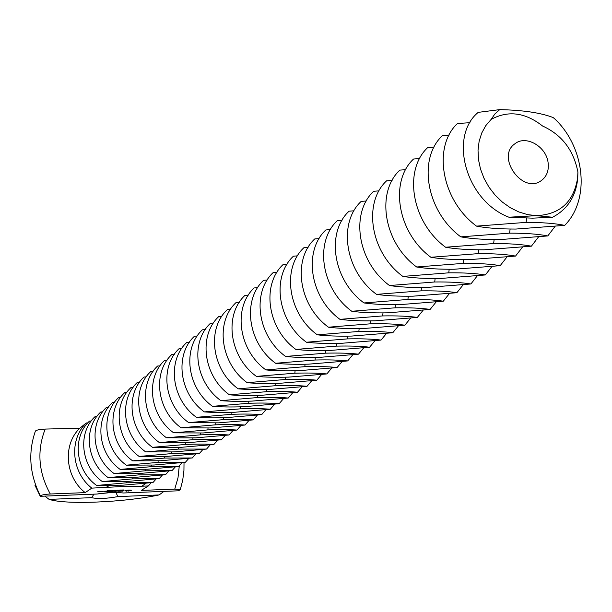 <?xml version="1.0" encoding="UTF-8"?>
<svg xmlns="http://www.w3.org/2000/svg" width="612" height="612" viewBox="0 0 612 612"><rect width="100%" height="100%" fill="white"/><g stroke="black" fill="none" stroke-linecap="round" stroke-linejoin="round"><path stroke-width="0.92" d="M552.559 217.245L536.433 215.653L508.916 217.214L532.601 218.155L552.559 217.245C567.492 209.358 575.892 196.391 577.743 178.344L577.904 172.026C573.566 150.078 561.793 134.739 542.584 126.018C525.241 112.394 508.09 110.191 491.13 119.409L485.783 125.636L481.736 133.011L479.119 141.311L478.026 150.292L478.492 159.663L480.519 169.126L484.046 178.383L488.965 187.142L495.116 195.113L502.299 202.044L510.286 207.72L518.823 211.951L527.628 214.628L536.433 215.653C559.957 214.529 573.681 202.006 577.606 178.092L577.904 172.026M548.1 162.624C546.264 146.482 525.953 134.785 515.021 143.705C495.544 156.657 522.671 194.769 541.291 180.609C546.784 176.501 549.056 170.503 548.1 162.624M564.708 225.361L515.878 229.056C499.836 229.072 486.716 228.092 476.503 226.126L526.106 222.386C542.286 222.408 555.153 223.403 564.708 225.361C590.802 199.13 584.697 146.804 554.571 118.72L553.11 117.542C540.863 112.784 523.069 110.145 499.721 109.625L494.863 113.977L491.13 119.409M508.916 217.214C465.411 200.568 448.642 136.553 478.202 112.371L499.721 109.625M553.11 117.542L554.571 118.72M547.778 235.934L499.706 239.606C483.885 239.652 470.911 238.734 460.782 236.859L509.597 233.149C525.563 233.141 538.285 234.067 547.778 235.934L555.076 226.402M469.97 122.691L457.447 123.525C432.608 146.566 441.068 199.91 476.503 226.126M97.897 493.846L115.936 492.102M531.4 246.169L484.061 249.803C468.455 249.88 455.626 249.023 445.582 247.233L493.639 243.561C509.383 243.515 521.967 244.387 531.4 246.169L538.506 236.936M448.963 135.26L442.331 135.742C417.728 158.562 425.921 211.109 460.782 236.859M184.021 462.427L183.944 470.376L182.72 480.206L180.265 489.753L178.337 490.809L123.555 492.981L112.386 492.163L97.01 494.037L40.247 496.294L34.953 485.224M115.806 492.354L117.902 496.6L159.112 494.932L163.993 491.382M44.791 496.11L49.121 499.384L91.563 497.663L93.996 494.159M91.563 497.663C97.744 499.032 106.526 498.681 117.902 496.6M515.541 256.068L468.922 259.672C453.515 259.779 440.839 258.983 430.879 257.277L478.194 253.636C493.731 253.559 506.178 254.37 515.541 256.068L522.472 247.126M434.046 147.102L427.712 147.576C403.339 170.159 411.272 221.934 445.582 247.233M120.992 485.27L120.885 486.617L91.792 488.124L85.206 492.622L50.306 493.999C38.449 472.502 36.735 450.86 45.181 429.073L79.82 428.193L86.284 422.953L87.776 422.915M120.885 486.617L141.846 486.203L146.146 483.243M151.149 482.707L148.379 485.951L141.846 486.203M148.379 485.951L141.211 490.426L174.764 489.103L180.265 489.753M50.306 493.999C44.86 494.312 41.555 494.94 40.407 495.873L40.247 496.294M128.007 491.153L131.611 490.25L128.168 490.051L125.154 490.809L127.985 490.878M122.484 491.13L123.739 490.809L121.979 490.633L124.052 490.503L121.666 490.61L123.272 490.87L121.046 491.107L122.477 491.053M120.487 491.168L119.401 491.176L120.143 490.579L117.825 491.275L120.487 491.168M115.163 491.413L118.246 490.694L115.951 490.778L117.802 490.748L115.163 491.359M111.361 491.566L113.358 491.092L111.353 491.451M113.335 491.008L115.255 490.809L114.077 491.459L113.358 491.092M108.14 491.658L110.435 491.566L111.353 490.962L108.14 491.658M107.161 491.688L108.454 491.076L107.161 491.688M104.025 491.818L106.327 491.727L107.245 491.122L104.935 491.214L106.457 491.405L104.025 491.818M101.898 491.298L103.168 491.283L101.898 491.298M100.467 491.673L99.404 491.673L100.467 491.673M122.025 490.051L123.349 489.937L122.033 490.105M120.457 490.235L121.826 489.983L120.434 490.281M119.317 490.074L120.518 490.028L119.317 490.074M118.101 490.235L118.766 490.212L118.101 490.235M116.647 490.266L117.971 490.151L116.655 490.311M103.742 491.329L104.354 491.26L103.734 491.275M97.767 491.811L99.764 491.314L97.759 491.704M115.729 490.243L114.781 490.526L115.722 490.212M113.618 490.304L114.926 490.25L113.618 490.304M111.262 490.541L112.432 490.396L111.262 490.541M112.723 490.449L113.388 490.419L112.723 490.449M109.877 490.594L111.047 490.449L109.877 490.594M108.462 490.663L109.693 490.449L108.477 490.77M107.077 490.717L108.309 490.503L107.085 490.824M49.121 499.384C65.981 504.908 123.876 502.406 159.112 494.932M91.272 420.941L89.52 421.094C72.04 437.075 75.177 470.215 96.612 485.461L126.768 482.792L153 482.508L156.159 478.959M40.407 495.873C29.575 474.392 27.9 452.803 35.381 431.093C36.506 430.007 39.772 429.333 45.181 429.073M500.188 265.662L454.265 269.234C439.056 269.364 426.518 268.622 416.642 266.993L463.238 263.382C478.576 263.275 490.893 264.04 500.188 265.662L506.95 256.994M419.61 158.569L413.551 159.021C389.416 181.381 397.096 232.399 430.879 257.277M91.792 488.124C71.413 472.38 68.812 439.523 86.284 422.953M109.334 487.45L105.998 485.614M85.206 492.622C65.056 477.085 62.516 444.595 79.82 428.193M126.891 491.199L126.852 490.786M126.378 491.191L126.76 490.556M129.951 490.151L130.455 490.082M130.226 490.755L130.172 490.113M126.317 491.076L126.324 490.549M130.93 490.679L130.884 490.197M126.08 490.992L126.034 490.449M125.682 490.931L125.644 490.533M153 482.508L123.134 485.155L96.612 485.461M485.308 274.956L440.059 278.498C425.049 278.659 412.641 277.955 402.849 276.41L448.757 272.83C463.896 272.692 476.075 273.403 485.308 274.956L491.903 266.557M405.641 169.677L399.843 170.113C375.929 192.245 383.372 242.536 416.642 266.993M159.219 478.622L129.055 481.292L102.311 481.567L132.766 478.875L159.219 478.622L162.432 475.004M96.88 416.443L95.082 416.596C77.464 432.707 80.662 466.16 102.311 481.567M470.88 283.968L426.289 287.479C411.463 287.655 399.2 287.005 389.492 285.529L434.719 281.979C449.667 281.826 461.723 282.484 470.88 283.968L477.314 275.821M392.108 180.433L386.555 180.861C362.862 202.771 370.092 252.358 402.849 276.41M165.561 474.667L135.099 477.352L108.133 477.597L138.886 474.881L165.561 474.667L168.835 470.965M102.602 411.845L100.758 412.006C83.002 428.247 86.261 462.022 108.133 477.597M126.783 490.748L129.974 490.403L127.342 490.878L126.745 490.365M129.974 490.403L129.928 489.952M101.638 491.589L102.724 491.337L101.615 491.367M121.383 490.143L120.663 490.258L121.375 490.105M98.081 491.734L98.983 491.589L98.058 491.505M114.475 490.419L113.755 490.526L114.467 490.38M111.682 490.434L112.225 490.411L111.682 490.388M110.298 490.487L110.841 490.472L110.298 490.442M109.265 490.617L108.615 490.717L109.265 490.579M107.88 490.671L107.23 490.778L107.873 490.633M456.889 292.704L412.932 296.185C398.297 296.392 386.164 295.78 376.533 294.372L421.11 290.853C435.874 290.669 447.793 291.289 456.889 292.704L463.169 284.802M378.996 190.868L373.672 191.281C350.202 212.968 357.217 261.867 389.492 285.529M172.033 470.62L141.273 473.328L114.069 473.543L145.136 470.812L172.033 470.62L175.369 466.849M108.446 407.156L106.549 407.324C88.656 423.688 91.976 457.799 114.069 473.543M443.31 301.18L399.98 304.631C385.522 304.86 373.519 304.294 363.972 302.948L407.913 299.459C422.487 299.26 434.291 299.834 443.31 301.18L449.445 293.508M366.282 200.988L361.179 201.386C337.931 222.86 344.732 271.085 376.533 294.372M178.643 466.489L147.569 469.22L120.136 469.404L151.516 466.65L178.643 466.489L182.039 462.641M114.413 402.367L112.463 402.543C94.424 419.044 97.813 453.492 120.136 469.404M430.129 309.42L387.396 312.839C373.121 313.076 361.248 312.556 351.778 311.271L395.1 307.813C409.497 307.591 421.178 308.127 430.129 309.42L436.119 301.961M353.95 210.811L349.047 211.194C326.02 232.461 332.63 280.028 363.972 302.948M185.398 462.274L154.002 465.028L126.324 465.174L158.034 462.397L185.398 462.274L188.856 458.342M120.503 397.479L118.506 397.655C100.322 414.293 103.772 449.086 126.324 465.174M417.33 317.414L375.187 320.803C361.072 321.063 349.33 320.581 339.943 319.349L382.661 315.922C396.89 315.677 408.441 316.175 417.33 317.414L423.175 310.169M341.986 220.343L337.281 220.71C314.461 241.771 320.887 288.703 351.778 311.271M192.29 457.967L160.573 460.744L132.659 460.851L164.689 458.059L192.29 457.967L195.817 453.951M126.73 392.491L124.672 392.667C106.343 409.443 109.869 444.587 132.659 460.851M404.892 325.179L363.314 328.537C349.375 328.82 337.755 328.369 328.453 327.198L370.581 323.802C384.634 323.541 396.071 324 404.892 325.179L410.606 318.141M330.365 229.607L325.844 229.959C303.238 250.813 309.481 297.126 339.943 319.349M199.336 453.568L167.29 456.361L139.123 456.437L171.498 453.622L199.336 453.568L202.932 449.46M133.087 387.388L130.968 387.572C112.486 404.494 116.096 439.99 139.123 456.437M392.805 332.729L351.778 336.065C338.008 336.355 326.51 335.942 317.284 334.818L358.846 331.452C372.731 331.176 384.053 331.605 392.805 332.729L398.389 325.882M319.082 238.603L314.729 238.948C292.337 259.603 298.411 305.312 328.453 327.198M206.535 449.07L174.152 451.893L145.733 451.931L178.452 449.086L206.535 449.07L210.199 444.878M139.59 382.171L137.409 382.362C118.774 399.422 122.454 435.293 145.733 451.931M381.054 340.073L340.563 343.378C326.953 343.684 315.57 343.301 306.428 342.23L347.432 338.895C361.157 338.604 372.364 338.994 381.054 340.073L386.501 333.41M308.119 247.347L303.927 247.684C281.742 268.14 287.648 313.26 317.284 334.818M213.894 444.473L181.16 447.318L152.487 447.318L185.558 444.45C196.873 443.991 206.313 443.998 213.894 444.473L217.627 440.189M146.23 376.847L143.988 377.038C125.208 394.25 128.956 430.481 152.487 447.318M369.617 347.211L329.654 350.485C316.197 350.814 304.937 350.462 295.871 349.437L336.34 346.132C349.903 345.818 360.988 346.185 369.617 347.211L374.942 340.731M297.463 255.854L293.423 256.183C271.437 276.433 277.19 320.979 306.428 342.23M221.414 439.776L188.335 442.644L159.395 442.598L192.826 439.707C204.247 439.255 213.779 439.278 221.414 439.776L225.224 435.392M153.023 371.4L150.72 371.599C131.779 388.957 135.612 425.569 159.395 442.598M358.487 354.164L319.043 357.408C305.74 357.752 294.594 357.431 285.597 356.452L325.546 353.17C338.949 352.849 349.926 353.178 358.487 354.164L363.696 347.853M287.097 264.132L283.211 264.445C261.423 284.503 267.023 328.491 295.871 349.437M229.11 434.971L195.664 437.863L166.464 437.771L200.262 434.864C211.798 434.413 221.414 434.451 229.11 434.971L232.988 430.488M159.969 365.831L157.598 366.037C138.496 383.54 142.412 420.543 166.464 437.771M347.654 360.935L308.708 364.148C295.558 364.5 284.519 364.209 275.607 363.268L315.035 360.024C328.292 359.688 339.163 359.986 347.654 360.935L352.749 354.784M277.014 272.179L273.266 272.485C251.677 292.36 257.132 335.804 285.597 356.452M236.974 430.06L203.161 432.967L173.693 432.837L207.866 429.899C219.524 429.456 229.225 429.509 236.974 430.06L240.937 425.478M167.076 360.139L164.636 360.346C145.373 378.002 149.374 415.403 173.693 432.837M337.105 367.521L298.641 370.711C285.636 371.071 274.719 370.803 265.876 369.916L304.807 366.687C317.911 366.343 328.675 366.619 337.105 367.521L342.085 361.531M267.199 280.021L263.581 280.319C242.184 300.002 247.508 342.911 275.607 363.268M245.022 425.034L210.842 427.964L181.098 427.788L215.653 424.827C227.427 424.391 237.219 424.46 245.022 425.034L249.061 420.345M174.351 354.31L171.834 354.524C152.403 372.333 156.496 410.139 181.098 427.788M326.823 373.94L288.841 377.107C275.981 377.474 265.164 377.237 256.397 376.38L294.846 373.19C307.805 372.823 318.462 373.075 326.823 373.94L331.704 368.103M257.644 287.655L254.156 287.946C232.95 307.446 238.137 349.834 265.876 369.916M253.261 419.886L218.691 422.846L188.672 422.617L223.625 419.633C235.513 419.197 245.397 419.281 253.261 419.886L257.384 415.089M181.795 348.343L179.201 348.565C159.61 366.534 163.794 404.754 188.672 422.617M316.809 380.197L279.286 383.334C266.572 383.716 255.862 383.502 247.172 382.684L285.138 379.517C297.952 379.142 308.509 379.371 316.809 380.197L321.583 374.506M248.334 295.099L244.968 295.374C223.954 314.69 229.01 356.574 256.397 376.38M261.699 414.622L226.731 417.598C214.797 418.034 204.699 417.942 196.429 417.323L231.78 414.309C243.798 413.888 253.766 413.987 261.699 414.622L265.899 409.703M189.422 342.238L186.744 342.468C166.977 360.59 171.261 399.238 196.429 417.323M307.048 386.294L269.976 389.4C257.392 389.798 246.797 389.607 238.175 388.827L275.683 385.682C288.359 385.3 298.809 385.506 307.048 386.294L311.715 380.748M239.269 302.343L236.018 302.611C215.187 321.759 220.121 363.145 247.172 382.684M270.328 409.221L234.97 412.236C222.906 412.656 212.708 412.549 204.37 411.899L240.133 408.862C252.282 408.449 262.341 408.564 270.328 409.221L274.627 404.195M197.225 335.988L194.463 336.218C174.527 354.509 178.911 393.585 204.37 411.899M297.524 392.238L260.896 395.321C248.449 395.727 237.953 395.551 229.401 394.809L266.465 391.695C278.995 391.305 289.354 391.489 297.524 392.238L302.099 386.83M230.433 309.412L227.289 309.672C206.642 328.636 211.454 369.541 238.175 388.827M279.179 403.698L243.4 406.735C231.214 407.156 220.917 407.018 212.509 406.337L248.694 403.277C260.964 402.872 271.131 403.01 279.179 403.698L283.563 398.55M205.227 329.585L202.373 329.822C182.261 348.282 186.744 387.794 212.509 406.337M288.237 398.037L252.037 401.097C239.728 401.51 229.332 401.357 220.856 400.646L257.468 397.563C269.869 397.157 280.128 397.318 288.237 398.037L292.712 392.759M221.819 316.305L218.775 316.557C198.311 335.353 203.016 375.783 229.401 394.809M213.42 323.021L210.474 323.274C190.187 341.894 194.777 381.865 220.856 400.646M526.657 218.163L526.106 222.386M510.117 229.079L509.597 233.149M494.129 239.636L493.639 243.561M478.653 249.849L478.194 253.636M463.682 259.725L463.238 263.382M126.868 481.407L126.768 482.792M179.293 465.824L178.016 477.704L174.764 489.103M449.177 269.295L448.757 272.83M132.873 477.467L132.766 478.875M435.117 278.567L434.719 281.979M138.993 473.443L138.886 474.881M421.492 287.548L421.11 290.853M145.251 469.335L145.136 470.812M408.273 296.262L407.913 299.459M151.638 465.143L151.516 466.65M395.444 304.722L395.1 307.813M158.156 460.859L158.034 462.397M382.997 312.923L382.661 315.922M164.819 456.483L164.689 458.059M370.903 320.895L370.581 323.802M171.628 452.008L171.498 453.622M359.145 328.636L358.846 331.452M178.589 447.433L178.452 449.086M347.723 336.164L347.432 338.895M185.704 442.759L185.558 444.45M336.615 343.477L336.34 346.132M192.971 437.978L192.826 439.707M325.806 350.6L325.546 353.17M200.415 433.089L200.262 434.864M315.287 357.523L315.035 360.024M208.026 428.086L207.866 429.899M305.051 364.262L304.807 366.687M215.814 422.961L215.653 424.827M295.076 370.826L294.846 373.19M223.793 417.721L223.625 419.633M285.368 377.222L285.138 379.517M231.956 412.35L231.78 414.309M275.897 383.449L275.683 385.682M240.317 406.85L240.133 408.862M266.664 389.523L266.465 391.695M248.885 401.22L248.694 403.277M257.667 395.444L257.468 397.563"/></g></svg>
